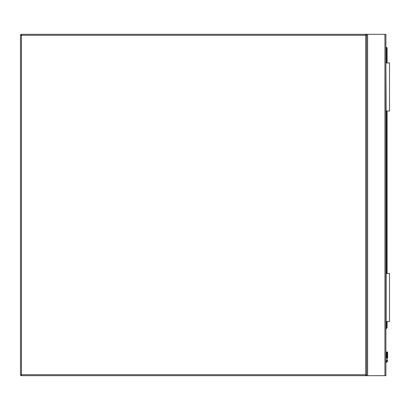<?xml version="1.0" encoding="UTF-8"?>
<svg xmlns="http://www.w3.org/2000/svg" width="410" height="410" viewBox="0 0 410 410"><rect width="100%" height="100%" fill="white"/><g stroke="black" fill="none" stroke-linecap="round" stroke-linejoin="round"><path stroke-width="0.61" d="M21.463 34.322L365.699 34.322A0.963 0.963 0 0 1 366.663 35.286L366.663 374.714A0.963 0.963 0 0 1 365.699 375.678L21.463 375.678A0.963 0.963 0 0 1 20.5 374.714L20.5 35.286A0.963 0.963 0 0 1 21.463 34.322L20.5 35.286L21.463 35.286L21.463 374.714L365.699 374.714L365.699 35.286L21.463 35.286L21.463 34.322A0.963 0.963 0 0 0 21.443 34.322A0.963 0.963 0 0 1 21.463 34.322M366.663 375.678L366.663 34.322L385.892 34.322L385.892 375.678L365.699 375.678L365.699 374.714L366.663 374.714M366.663 34.322L365.699 34.322L365.699 35.286L366.663 35.286M387.599 352.359L387.096 351.857L386.589 352.359L387.599 352.359L387.096 351.857L386.589 352.359L386.589 358.022A0.482 0.338 180 0 1 387.071 357.684L387.122 352.021A0.482 0.338 -0 0 1 387.599 352.359L387.599 358.022A0.482 0.338 0 0 0 387.122 357.684L387.009 361.082L387.122 360.472L387.599 360.534L387.455 361.266L387.599 360.534M385.892 47.545L386.615 47.545A0.482 0.482 0 0 1 387.096 48.026L387.096 62.93M387.096 111.007L387.096 273.511M387.096 321.589L387.096 327.59A0.482 0.482 0 0 1 386.953 327.933L385.892 328.994M387.122 352.021L387.071 360.472L386.958 361.082L386.517 360.892A0.912 0.912 0 0 1 385.892 361.42A0.912 0.912 0 0 0 386.517 360.892A0.912 0.912 0 0 1 385.892 361.42A0.912 0.912 0 0 0 386.517 360.892M387.455 361.266A1.922 1.922 0 0 1 385.892 362.445A1.922 1.922 0 0 0 387.455 361.266A1.922 1.922 0 0 1 385.892 362.445A1.922 1.922 0 0 0 387.455 361.266L387.009 361.082A1.44 1.44 0 0 1 385.892 361.958M387.071 352.021A0.482 0.338 180 0 0 386.589 352.359M387.071 360.472L386.589 360.534M386.953 327.933L386.615 327.59L386.615 321.589M386.133 321.589L386.133 273.511L389.5 273.511L389.5 321.589L385.892 321.589M386.133 62.93L389.5 62.93L389.5 111.007L386.133 111.007L385.892 62.93M21.463 375.678L21.463 374.714L20.5 374.714M384.934 34.322L384.934 375.678M367.627 34.322L367.627 375.678M385.892 361.912A1.394 1.394 0 0 0 386.958 361.082L387.009 361.082M385.892 328.313L387.096 327.59M386.615 273.511L386.615 111.007M386.615 62.93L386.615 48.026L385.892 48.026M386.615 47.545L386.615 48.026L387.096 48.026M387.455 352L386.738 352"/></g></svg>
